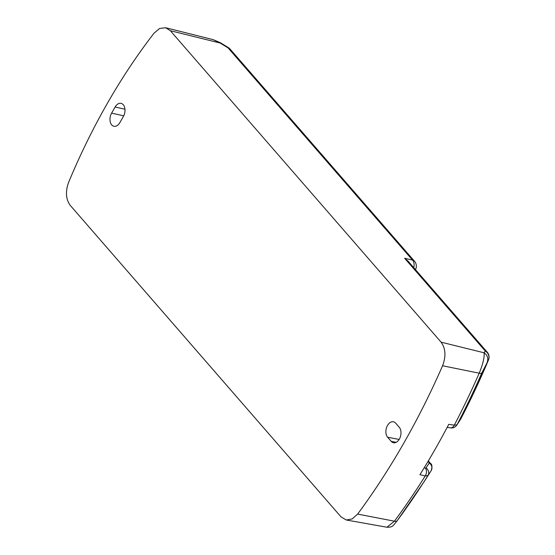 <?xml version="1.0" encoding="UTF-8"?>
<svg xmlns="http://www.w3.org/2000/svg" width="555" height="555" viewBox="0 0 555 555"><rect width="100%" height="100%" fill="white"/><g stroke="black" fill="none" stroke-linecap="round" stroke-linejoin="round"><path stroke-width="0.83" d="M460.4 419.594A5.606 5.231 -147 0 0 460.664 419.143L460.733 419.011M450.556 427.843A5.606 3.691 -81.2 0 0 454.288 425.172L456.987 424.804L460.664 419.143A579.753 378.059 -77.9 0 0 488.449 360.077L481.768 373.085A593.08 386.745 102.1 0 1 456.987 424.804A5.606 5.231 33 0 1 456.73 425.248M431.193 470.605L431.179 470.626A5.606 5.328 -146.5 0 0 429.202 463.099L428.966 462.475A5.606 3.816 -41 0 1 430.423 463.349L428.321 460.927M423.812 482.122L427.94 475.531A593.08 386.745 102.1 0 1 419.816 488.22L419.816 488.22A593.08 386.745 102.1 0 1 397.318 520.534A7.472 3.233 36.5 0 1 397.276 520.597L423.812 482.122A579.753 378.059 -77.9 0 0 431.173 470.64C432.373 466.7 432.116 464.271 430.423 463.349M425.969 467.997A5.606 5.328 33.5 0 1 427.94 475.531L425.199 475.968A5.606 3.823 -76.4 0 0 425.31 468.059L425.969 467.997L429.202 463.099M413.766 267.67A7.472 5.106 -77.3 0 0 412.525 260.073A7.472 5.085 -41 0 1 414.516 261.245L230.103 49.111A7.472 7.472 0 0 0 228.382 47.647L228.112 47.931L220.113 43.019L213.127 39.627L220.384 42.735L220.113 43.019L170.357 30.726L165.702 27.75L159.68 28.444L154.047 33.175A513.195 334.651 -77.9 0 0 68.626 182.317C65.268 191.628 65.823 199.335 70.298 205.447L341.034 516.892L346.237 519.986L352.161 518.953L357.628 514.09A596.583 389.034 -77.9 0 0 442.571 365.759C446.144 356.317 445.651 348.457 441.1 342.171L170.357 30.726M357.628 514.09L394.432 521.194A7.472 3.233 36.5 0 0 397.276 520.597L393.641 525.134C392.163 525.897 393.176 527.146 386.96 527.25L394.432 521.194A595.265 388.174 -77.9 0 0 425.199 475.968L419.927 474.692A595.46 388.299 102.1 0 0 448.773 424.325L454.288 425.172A595.265 388.174 -77.9 0 0 479.194 373.196C482.871 364.33 484.508 357.531 484.113 352.793L485.257 351.017A7.472 7.083 32.8 0 1 488.449 360.077A7.472 1.589 22.9 0 0 488.49 360.001A7.472 7.472 0 0 0 487.248 352.196A7.472 5.085 -41 0 0 485.257 351.017L404.65 258.29L412.525 260.073L228.112 47.931A7.472 5.085 139 0 1 230.103 49.111M441.1 342.171L484.113 352.793C487.408 355.158 488.469 358.183 487.304 361.86M487.248 352.196L408.14 261.19L404.65 258.29M391.206 441.357L387.619 437.229A8.596 5.606 -77.9 0 1 386.731 427.093A8.596 5.606 -77.9 0 1 393.523 421.814A8.596 5.606 -77.9 0 1 395.666 423.167L399.26 427.294A8.596 5.606 -77.9 0 1 400.19 437.305A8.596 5.606 -77.9 0 1 393.516 442.744A8.596 5.606 -77.9 0 1 391.206 441.357L396.18 442.314M115.107 107.011A8.596 5.606 -77.9 0 1 121.115 103.376A8.596 5.606 -77.9 0 1 123.363 116.508L119.866 122.62A8.596 5.606 -77.9 0 1 114.018 126.29A8.596 5.606 -77.9 0 1 111.604 113.123L115.107 107.011L124.958 109.224M428.966 462.475L428.037 461.406M424.187 467.789L425.31 468.059M442.571 365.759L479.194 373.196A7.472 1.693 23.6 0 0 481.768 373.085M399.142 439.449L387.619 437.229M123.716 115.842L111.604 113.123M488.49 360.001L460.706 419.074L456.751 425.213C454.933 427.419 452.845 428.293 450.5 427.836L447.191 427.322M415.48 269.64A7.472 7.472 0 0 0 414.516 261.245M220.384 42.735L228.382 47.647M213.106 39.627L165.702 27.75M386.981 527.243L346.237 519.986"/></g></svg>
